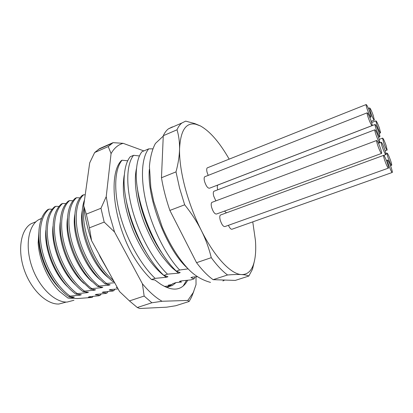 <?xml version="1.0" encoding="UTF-8"?>
<svg xmlns="http://www.w3.org/2000/svg" width="413" height="413" viewBox="0 0 413 413"><rect width="100%" height="100%" fill="white"/><g stroke="black" fill="none" stroke-linecap="round" stroke-linejoin="round"><path stroke-width="0.62" d="M197.223 276.669L192.489 277.113L190.945 277.624L194.136 278.821L190.868 279.906L181.013 280.928L179.495 281.434L181.57 282.017L176.072 282.569L172.954 283.607L168.106 287.076M172.066 284.459L168.205 285.187L170.399 285.729L164.395 286.462M187.693 280.257C182.071 290.515 173.093 291.852 160.76 284.258L154.829 279.983L151.566 279.56L155.102 278.357L166.331 277.283L167.952 276.736L163.868 275.378L167.466 274.155L178.561 273.148L180.207 272.59L176.372 271.129C153.14 249.297 132.965 194.982 136.651 167.663C137.4 160.564 139.155 155.262 141.917 151.752L148.706 148.861L152.707 148.85M188.147 268.863L179.64 270.019L176.372 271.129M171.152 284.547L170.399 285.729M155.102 278.357C140.626 264.718 126.533 239.179 119.956 214.507C113.379 189.815 114.778 168.762 122.062 160.218L121.51 160.451C108.686 172.861 112.672 218.575 131.768 253.437L131.959 253.788C138.056 264.392 144.591 272.983 151.566 279.56M139.444 155.959L133.606 155.298L130.245 156.728C126.977 160.698 125.01 166.883 124.344 175.272C121.443 203.273 141.132 254.568 163.868 275.378M127.705 160.802L122.062 160.218M65.677 302.239L58.868 304.03C46.659 304.613 31.037 289.756 24.222 269.787C17.32 249.844 20.831 229.628 31.125 223.712L35.384 221.972M73.937 300.282L67.123 302.068C54.836 302.621 38.972 287.34 31.961 266.855C24.852 246.391 28.27 225.725 38.6 219.747L41.605 218.358M118.077 288.894L110.364 289.585L109.171 289.993L113.869 290.654L112.517 291.113L103.364 291.981L102.181 292.389L106.977 293.003L105.64 293.462L96.425 294.361L95.253 294.758L100.147 295.331L98.826 295.785L89.554 296.715L88.392 297.112L92.099 297.448L77.355 298.547L67.954 298.041L59.751 291.588C47.903 280.195 38.972 259.643 38.156 242.725L39.059 229.365M113.709 280.948L112.568 281.341L114.117 281.692M52.121 209.231L48.992 209.123C41.037 215.596 37.898 231.956 42.162 250.479C46.421 268.982 57.758 287.448 70.096 296.106L80.143 295.14L81.346 294.722L75.842 294.108L77.241 293.622L87.231 292.688L88.439 292.27L83.044 291.604L84.453 291.113L94.381 290.215L95.604 289.792L90.313 289.079L91.738 288.584L101.603 287.716L102.842 287.288L97.659 286.524L99.099 286.023L108.903 285.192L110.147 284.758L105.078 283.948L106.533 283.442L114.7 282.745M70.096 296.106L68.713 296.586L74.319 297.154L73.127 297.566L71.635 296.957M67.954 298.041L73.127 297.566M117.173 287.252L116.229 287.577L117.421 287.701M113.338 280.272C95.372 266.499 80.711 229.592 83.927 207.873M84.52 199.866C82.698 204.6 81.924 210.511 82.187 217.584C82.796 237.697 94.252 264.361 108.356 277.66L112.568 281.341M106.533 283.442C94.582 274.32 83.245 255.265 78.615 236.381C73.979 217.486 76.41 201.028 83.679 194.766L82.295 195.339C76.715 200.382 74.242 209.458 74.877 222.555C75.94 241.677 86.358 265.838 99.425 278.904L105.078 283.948M99.099 286.023C87.071 276.999 75.729 258.063 71.175 239.256C66.617 220.439 69.193 203.996 76.606 197.693L75.238 198.261C69.188 203.712 66.674 213.536 67.696 227.744C69.198 245.683 78.563 267.309 90.473 279.962L97.659 286.524M91.738 288.584C79.632 279.653 68.284 260.835 63.808 242.106C59.327 223.361 62.048 206.939 69.601 200.589L68.248 201.152C61.697 207.011 59.167 217.656 60.659 233.092C63.199 251.197 70.143 267.103 81.485 280.799L90.313 289.079M84.453 291.113C72.27 282.275 60.923 263.582 56.519 244.924C52.115 226.257 54.975 209.85 62.668 203.459L61.32 204.017C54.211 210.377 51.697 221.926 53.788 238.657C56.442 254.651 62.647 268.873 72.414 281.325C75.822 285.502 79.368 288.924 83.044 291.604M77.241 293.622C64.98 284.872 53.633 266.297 49.307 247.712C44.971 229.122 47.97 212.736 55.796 206.304L54.464 206.856C46.705 213.826 44.268 226.422 47.149 244.651C49.839 258.254 55.203 270.53 63.246 281.475C67.221 286.72 71.418 290.933 75.842 294.108M48.992 209.123L47.671 209.67C45.456 211.487 43.613 213.97 42.141 217.114C38.239 225.87 37.795 237.217 40.815 251.161C43.391 261.981 47.738 271.93 53.86 280.995C58.429 287.608 63.38 292.802 68.713 296.586M114.948 289.198L113.869 290.654M108.061 291.573L106.977 293.003M101.237 293.927L100.147 295.331M108.588 271.635L100.065 256.726L98.831 253.892M100.065 256.726L108.051 270.66M194.993 276.886L194.136 278.821M167.466 274.155C153.161 260.309 139.067 234.507 132.315 209.68C125.562 184.828 126.641 163.744 133.606 155.298M178.561 273.148L172.345 268.027C169.598 265.43 166.026 261.274 161.617 255.554C155.329 246.819 149.573 235.978 144.349 223.035C136.197 201.952 133.482 180.362 136.615 168.029M166.331 277.283C153.553 268.548 141.029 250.304 132.707 229.7C127.973 217.558 124.974 205.86 123.699 194.616C123.007 188.436 123.337 178.953 124.39 174.616M163.171 254.79C149.8 236.339 139.269 208.503 137.343 187.683M147.245 254.134C136.156 236.52 129.042 218.028 125.913 198.653M179.64 270.019C166.181 255.74 152.779 229.411 146.496 204.141C140.208 178.85 141.54 157.446 148.706 148.861M187.435 268.12C166.775 250.041 146.6 197.822 149.356 169.361M172.433 126.868L168.458 128.83C166.408 130.369 164.679 132.666 163.274 135.717L161.468 177.745C163.202 188.23 166.005 199.123 169.877 210.429L196.552 262.683C202.287 270.278 207.822 275.946 213.149 279.678L235.291 280.406L248.827 276.049L252.482 269.245L254.176 262.079M161.468 177.745L176 171.875L179.552 188.013L184.668 204.796C191.348 213.113 196.887 221.642 201.286 230.382C205.648 239.137 208.978 248.234 211.27 257.666C216.923 265.378 222.349 271.15 227.542 274.975C233.422 274.511 238.1 274.377 241.574 274.562C245.017 274.764 247.433 275.259 248.827 276.049M169.877 210.429L184.668 204.796M229.174 159.134C219.582 142.356 209.985 131.282 200.372 125.913L194.807 123.59L185.68 121.123L181.89 123.002C179.939 124.504 178.313 126.77 177.012 129.796C178.814 135.65 179.66 142.041 179.552 148.969C179.356 159.857 181.188 172.691 185.045 187.481C189.03 202.349 194.446 216.649 201.286 230.382C214.734 257.387 231.11 274.356 241.574 274.562C247.155 274.676 251.109 271.336 253.443 264.542C255.502 258.321 256.163 250.273 255.425 240.397L252.761 221.874M200.372 125.913L195.617 124.184C185.845 122.31 180.486 130.57 179.552 148.969C179.412 155.907 178.225 163.543 176 171.875M163.274 135.717L177.012 129.796M213.149 279.678L227.542 274.975M196.552 262.683L211.27 257.666M58.976 206.433L55.796 206.304M65.904 203.609L62.668 203.459M72.905 200.759L69.601 200.589M79.967 197.879L76.606 197.693M85.223 194.848L83.679 194.766M108.485 277.784C91.469 264.754 78.238 229.742 82.29 210.511M108.903 285.192L107.112 284.361M100.261 279.74C83.777 266.643 71.242 233.5 74.856 214.43M101.603 287.716L99.884 286.937M92.089 281.645C76.162 268.517 64.314 237.176 67.5 218.327M94.381 290.215L92.729 289.487M83.916 283.442C68.625 270.324 57.474 240.82 60.215 222.277M87.231 292.688L85.63 292.001M75.827 285.213C61.181 272.152 50.696 244.413 53.003 226.226M80.143 295.14L78.599 294.495M67.753 286.88C53.804 273.927 43.99 247.945 45.869 230.191M93.157 296.384L92.099 297.448M59.777 288.537C46.54 275.76 37.351 251.471 38.812 234.186M382.34 147.152C384.1 151.989 385.303 154.467 385.949 154.581C386.103 154.044 385.711 152.397 384.782 149.635C383.037 144.834 381.834 142.366 381.184 142.232C381.029 142.753 381.411 144.395 382.34 147.152M370.662 112.486C372.449 117.38 373.677 119.915 374.348 120.085L373.264 115.521C371.493 110.663 370.265 108.139 369.589 107.943L370.662 112.486M375.964 134.69C377.781 139.677 379.031 142.237 379.712 142.361C379.872 141.824 379.49 140.183 378.566 137.436C376.764 132.485 375.515 129.935 374.823 129.79C374.663 130.312 375.045 131.943 375.964 134.69M367.188 109.187C369.031 114.236 370.306 116.843 371.008 117.013C371.158 116.512 370.797 114.959 369.919 112.357C368.091 107.354 366.821 104.752 366.114 104.561C365.959 105.047 366.316 106.59 367.188 109.187M224.455 211.11L226.479 212.829M214.254 191.147L213.882 191.286C213.139 191.988 213.098 193.62 213.743 196.18L215.86 200.883M207.615 167.724L207.259 167.869C206.562 168.535 206.521 170.079 207.14 172.505L208.214 175.38M220.8 214.905L220.408 215.049C219.623 215.787 219.571 217.512 220.253 220.212C221.776 224.724 223.361 226.83 225.013 226.53L388.344 168.153M205.116 176.599L204.74 176.749C203.996 177.451 203.945 179.056 204.58 181.565C206.185 186.263 207.863 188.467 209.618 188.173L372.005 125.64M212.241 202.246L211.838 202.396C211.053 203.134 210.991 204.838 211.662 207.502C213.227 212.137 214.879 214.301 216.608 213.991L381.488 153.445M228.41 225.322C229.824 228.312 231.079 229.592 232.163 229.169L392.174 172.495M218.178 184.921L217.832 185.05C217.13 185.721 217.093 187.296 217.734 189.779L217.744 189.815M387.27 162.882C385.489 157.988 384.266 155.484 383.594 155.376C383.424 155.938 383.827 157.668 384.797 160.569C386.594 165.505 387.822 168.019 388.483 168.106C388.648 167.523 388.246 165.783 387.27 162.882M371.024 120.746C369.165 115.645 367.869 113.007 367.136 112.837C366.976 113.353 367.343 114.953 368.246 117.648C370.125 122.79 371.421 125.438 372.139 125.583C372.304 125.056 371.932 123.441 371.024 120.746M380.445 148.236C378.613 143.197 377.343 140.616 376.635 140.497C376.465 141.05 376.857 142.759 377.812 145.619C379.661 150.704 380.936 153.295 381.633 153.393C381.803 152.82 381.405 151.101 380.445 148.236M379.454 128.242C377.73 123.528 376.548 121.081 375.907 120.901L376.997 125.48C378.736 130.229 379.919 132.687 380.554 132.847L379.454 128.242M196.01 276.787L196.025 284.624L193.325 292.44L187.807 300.442L162.082 301.258C155.655 297.644 149.098 291.815 142.408 283.767L114.54 231.992L109.337 214.006L106.224 196.624L111.071 153.6C114.246 148.009 118.288 144.586 123.193 143.337L143.874 150.921M127.452 160.771L127.813 160.574M186.516 280.386L183.264 285.899M166.248 287.355L172.412 285.44L176.072 282.569M142.408 283.767L144.152 296.054L151.881 302.781L137.307 307.509L129.455 300.917L119.527 291.526L91.588 240.717C87.52 228.709 84.892 217.062 83.689 205.777L89.693 162.877L94.644 152.552L99.657 148.566L113.054 142.661L123.193 143.337M187.807 300.442L189.123 301.48L175.68 305.749L166.645 307.184L139.692 308.496L137.307 307.509M83.689 205.777L86.317 214.125L89.425 227.842L91.588 240.717M111.071 153.6L108.232 146.579L113.054 142.661M106.224 196.624L100.973 208.26L86.317 214.125M89.425 227.842L104.184 222.091L100.973 208.26M151.881 302.781L162.082 301.258M193.769 291.444L191.498 297.19L189.123 301.48M108.232 146.579L94.644 152.552M144.152 296.054L129.455 300.917M104.184 222.091L114.54 231.992M391.09 167.306C389.366 162.562 388.189 160.13 387.549 160.022C387.389 160.569 387.792 162.273 388.752 165.133C390.491 169.919 391.674 172.355 392.304 172.448C392.458 171.88 392.056 170.171 391.09 167.306M378.716 132C376.95 127.168 375.737 124.664 375.071 124.499C374.916 124.994 375.288 126.574 376.181 129.228C377.962 134.101 379.18 136.61 379.836 136.755C379.986 136.244 379.614 134.659 378.716 132M386.026 145.314C384.333 140.678 383.176 138.278 382.557 138.123L383.687 142.846C385.391 147.518 386.547 149.924 387.162 150.064L386.026 145.314M390.512 160.311C388.819 155.66 387.668 153.269 387.048 153.14C386.898 153.657 387.286 155.298 388.22 158.065C389.924 162.753 391.08 165.148 391.694 165.257C391.839 164.725 391.447 163.073 390.512 160.311M222.927 280.969L224.651 280.055M163.254 136.104L155.427 143.456C152.252 149.294 150.249 156.935 149.429 166.372L150.843 187.652L153.698 201.518L162.232 227.067C169.64 244.171 178.075 257.893 187.538 268.228C193.945 275.234 201.606 279.962 210.516 282.404M35.988 221.724L31.125 223.712M41.527 218.549L38.6 219.747M253.443 264.542L252.482 269.245M195.617 124.184L194.807 123.59M168.458 128.83L181.89 123.002M383.806 155.365L385.825 154.627M378.468 143.244L381.184 142.232M371.21 121.303L374.23 120.131M368.406 108.412L369.589 107.943M378.303 142.893L379.583 142.413M213.882 191.286L374.823 129.79M369.795 117.483L370.879 117.06M207.259 167.869L366.114 104.561M220.408 215.049L383.594 155.376M204.74 176.749L367.136 112.837M211.838 202.396L376.635 140.497M371.607 122.563L375.907 120.901M379.165 133.373L380.44 132.888M172.412 285.44L169.263 286.483M193.325 292.44L191.498 297.19M111.655 143.554L98.206 149.48M386.372 160.451L387.549 160.022M217.832 185.05L375.071 124.499M378.504 137.261L379.712 136.801M379.191 139.387L382.557 138.123M385.169 150.797L387.048 150.105M385.907 153.559L387.048 153.14M390.507 165.685L391.57 165.303"/></g></svg>

